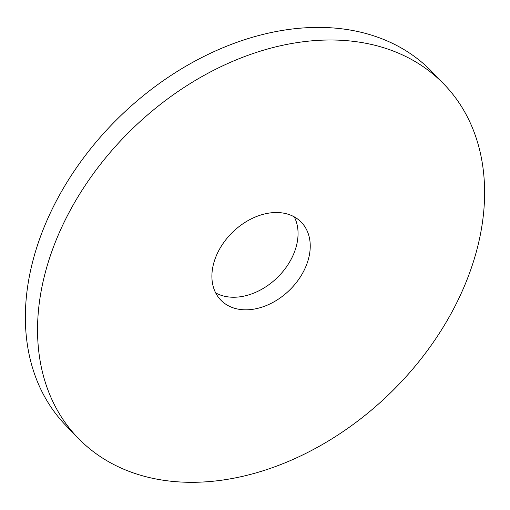 <?xml version="1.0" encoding="UTF-8"?>
<svg xmlns="http://www.w3.org/2000/svg" width="510" height="510" viewBox="0 0 510 510"><rect width="100%" height="100%" fill="white"/><g stroke="black" fill="none" stroke-linecap="round" stroke-linejoin="round"><path stroke-width="0.76" d="M345.321 40.551A254.528 184.626 136 0 0 86.273 183.836A254.528 184.626 136 0 0 78.113 438.135A254.528 184.626 136 0 0 389.423 393.892A254.528 184.626 136 0 0 444.019 84.227A254.528 184.626 136 0 0 345.321 40.551M279.601 212.644A55.998 40.621 136 0 0 222.615 244.162A55.998 40.621 136 0 0 220.817 300.109A55.998 40.621 136 0 0 289.304 290.375A55.998 40.621 136 0 0 301.314 222.252A55.998 40.621 136 0 0 279.601 212.644M444.019 84.227L431.842 71.636A254.528 184.626 136 0 0 333.138 27.954A254.528 184.626 136 0 0 74.097 171.239A254.528 184.626 136 0 0 65.93 425.544L78.113 438.135M215.673 292.899A55.998 40.621 136 0 0 277.128 277.784A55.998 40.621 136 0 0 294.276 216.871"/></g></svg>
